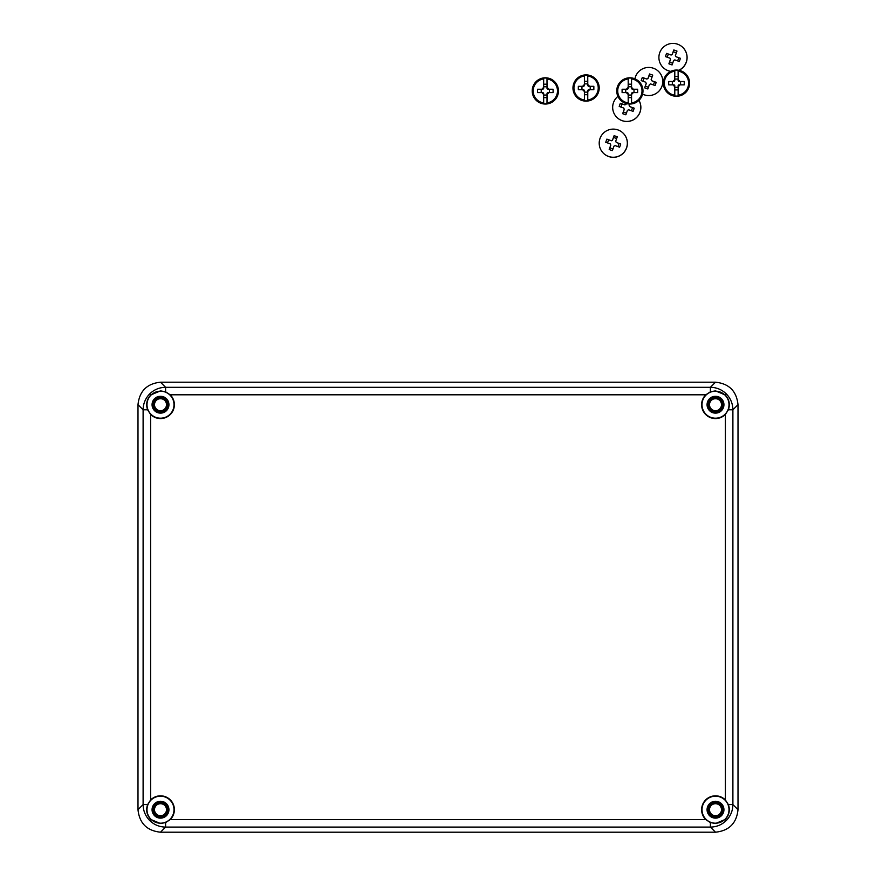 <?xml version="1.0" encoding="UTF-8"?>
<svg xmlns="http://www.w3.org/2000/svg" width="876" height="876" viewBox="0 0 876 876"><rect width="100%" height="100%" fill="white"/><g stroke="black" fill="none" stroke-linecap="round" stroke-linejoin="round"><path stroke-width="1.31" d="M674.805 95.177L674.772 86.494A3.723 3.723 0 0 1 673.14 84.862L668.716 84.862A26.149 9.866 90 0 1 668.716 81.49L673.14 81.49A3.723 3.723 0 0 1 674.772 79.847L674.805 71.175A12.111 12.111 0 0 0 674.805 95.177L674.805 95.977A12.91 12.91 0 0 0 678.123 95.977L678.123 95.177A12.111 12.111 0 0 0 678.123 71.175L678.144 75.424A26.149 9.866 -0 0 1 678.155 75.424L678.155 79.847A3.723 3.723 0 0 1 679.787 81.49L684.211 81.49A26.149 9.866 90 0 1 684.211 84.862L679.787 84.862A3.723 3.723 0 0 1 678.155 86.494L678.155 90.929A26.149 9.866 -0 0 0 678.155 90.929L678.123 95.177M676.469 70.047A13.129 13.129 0 0 1 689.587 83.176A13.129 13.129 0 0 1 676.469 96.294A13.129 13.129 0 0 1 663.34 83.176A13.129 13.129 0 0 1 676.469 70.047A13.129 13.129 0 0 1 689.587 83.176A13.129 13.129 0 0 1 676.469 96.294M678.123 71.175L678.123 70.376A12.91 12.91 0 0 0 674.805 70.376L674.783 75.424A26.149 9.866 -0 0 1 674.783 75.424M674.772 90.929A26.149 9.866 -0 0 0 674.783 90.929L674.805 95.977M674.772 86.494L674.772 85.487A2.869 2.869 0 0 1 674.148 84.862L673.14 84.862M674.772 79.847L674.772 80.855A2.869 2.869 0 0 0 674.148 81.49L673.14 81.49M679.787 84.862L678.78 84.862A2.869 2.869 0 0 1 678.155 85.487L678.155 86.494M679.787 81.49L678.78 81.49A2.869 2.869 0 0 0 678.155 80.855L678.155 79.847M674.805 71.175L674.805 70.376M678.123 70.376L678.144 75.424M678.123 76.453L674.805 76.453M678.123 95.977L678.144 90.929M678.123 89.899L674.805 89.899M678.155 87.293L674.772 87.293M680.586 81.49L680.586 84.862M674.772 79.048L678.155 79.048M672.341 84.862L672.341 81.49M628.202 102.919L628.18 94.247A3.723 3.723 0 0 1 626.537 92.604L622.113 92.604A26.149 9.866 90 0 1 622.113 89.232L626.537 89.232A3.723 3.723 0 0 1 628.18 87.6L628.202 78.917A12.111 12.111 0 0 0 628.202 102.919L628.212 103.718A12.91 12.91 0 0 0 631.519 103.718L631.53 102.919A12.111 12.111 0 0 0 631.53 78.917L631.541 83.165A26.149 9.866 -0 0 1 631.552 83.165L631.552 87.6A3.723 3.723 0 0 1 633.184 89.232L637.618 89.232A26.149 9.866 90 0 1 637.618 92.604L633.184 92.604A3.723 3.723 0 0 1 631.552 94.247L631.552 98.67A26.149 9.866 -0 0 0 631.552 98.67L631.53 102.919M629.866 77.8A13.129 13.129 0 0 1 642.984 90.918A13.129 13.129 0 0 1 629.866 104.047A13.129 13.129 0 0 1 616.737 90.918A13.129 13.129 0 0 1 629.866 77.8A13.129 13.129 0 0 1 642.984 90.918A13.129 13.129 0 0 1 629.866 104.047M631.53 78.917L631.519 78.117A12.91 12.91 0 0 0 628.212 78.117L628.191 83.165A26.149 9.866 -0 0 1 628.191 83.165M628.18 98.67A26.149 9.866 -0 0 0 628.191 98.67L628.212 103.718M628.18 94.247L628.18 93.239A2.869 2.869 0 0 1 627.544 92.604L626.537 92.604M628.18 87.6L628.18 88.607A2.869 2.869 0 0 0 627.544 89.232L626.537 89.232M633.184 92.604L632.176 92.604A2.869 2.869 0 0 1 631.552 93.239L631.552 94.247M633.184 89.232L632.176 89.232A2.869 2.869 0 0 0 631.552 88.607L631.552 87.6M628.202 78.917L628.212 78.117M631.519 78.117L631.541 83.165M631.519 84.195L628.212 84.195M631.519 103.718L631.541 98.67M631.519 97.641L628.212 97.641M631.552 95.046L628.18 95.046M633.994 89.232L633.994 92.604M628.18 86.79L631.552 86.79M625.738 92.604L625.738 89.232M584.423 100.006L584.402 91.334A3.723 3.723 0 0 1 582.759 89.691L578.335 89.691A26.149 9.866 90 0 1 578.335 86.319L582.759 86.319A3.723 3.723 0 0 1 584.402 84.687L584.423 76.004A12.111 12.111 0 0 0 584.423 100.006L584.434 100.806A12.91 12.91 0 0 0 587.741 100.806L587.752 100.006A12.111 12.111 0 0 0 587.752 76.004L587.763 80.263A26.149 9.866 -0 0 1 587.774 80.263L587.774 84.687A3.723 3.723 0 0 1 589.406 86.319L593.84 86.319A26.149 9.866 90 0 1 593.84 89.691L589.406 89.691A3.723 3.723 0 0 1 587.774 91.334L587.774 95.758A26.149 9.866 -0 0 1 587.763 95.758L587.752 100.006M586.088 74.887A13.129 13.129 0 0 1 599.206 88.005A13.129 13.129 0 0 1 586.088 101.134A13.129 13.129 0 0 1 572.959 88.005A13.129 13.129 0 0 1 586.088 74.887A13.129 13.129 0 0 1 599.206 88.005A13.129 13.129 0 0 1 586.088 101.134M587.752 76.004L587.741 75.205A12.91 12.91 0 0 0 584.434 75.205L584.412 80.263A26.149 9.866 -0 0 1 584.412 80.263M584.402 95.758A26.149 9.866 -0 0 0 584.412 95.758L584.434 100.806M584.402 91.334L584.402 90.327A2.869 2.869 0 0 1 583.766 89.691L582.759 89.691M584.402 84.687L584.402 85.695A2.869 2.869 0 0 0 583.766 86.319L582.759 86.319M589.406 89.691L588.398 89.691A2.869 2.869 0 0 1 587.774 90.327L587.774 91.334M589.406 86.319L588.398 86.319A2.869 2.869 0 0 0 587.774 85.695L587.774 84.687M584.423 76.004L584.434 75.205M587.741 75.205L587.763 80.263M587.741 81.282L584.434 81.282M587.741 100.806L587.763 95.758M587.741 94.728L584.434 94.728M587.774 92.133L584.402 92.133M590.205 86.319L590.205 89.691M584.402 83.888L587.774 83.888M581.96 89.691L581.96 86.319M658.413 71.306A14.06 14.06 -46.5 0 1 642.59 94.148A14.06 14.06 -46.5 0 0 658.478 71.372L658.413 71.306A14.06 14.06 -46.5 0 0 634.925 78.807M641.747 79.026L642.327 77.438L646.838 79.026A3.066 3.066 133.5 0 1 647.955 78.49L649.565 73.978L652.74 75.106L651.142 79.617A3.066 3.066 133.5 0 1 651.667 80.734L656.201 82.333L655.653 83.932L655.073 85.519L650.55 83.91A3.066 3.066 133.5 0 1 649.434 84.446L647.846 88.98L644.659 87.852L646.247 83.329A3.066 3.066 133.5 0 1 645.711 82.213L641.199 80.614L641.747 79.026M652.127 76.847L649.007 75.741L647.955 78.49M649.007 75.741L649.565 73.978M653.43 84.939L654.536 81.786L651.667 80.734M654.536 81.786L656.201 82.333M645.711 82.213L645.776 82.267A3.066 3.066 -46.5 0 0 646.313 83.384L645.316 86.187L648.426 87.293M645.316 86.187L644.659 87.852M648.021 78.555A3.066 3.066 -46.5 0 0 646.904 79.081L644.09 78.095L642.984 81.249M644.09 78.095L642.327 77.438M603.586 153.388L603.652 153.453A14.06 14.06 -46.5 0 0 626.592 147.934A14.06 14.06 -46.5 0 0 623.011 133.053L622.945 132.977A14.06 14.06 -46.5 0 0 600.005 138.496A14.06 14.06 -46.5 0 0 603.586 153.388A14.06 14.06 -46.5 0 0 626.526 147.869A14.06 14.06 -46.5 0 0 622.945 132.977M606.291 140.697L606.86 139.12L611.371 140.708A3.066 3.066 133.5 0 1 612.488 140.171L614.098 135.66L617.284 136.787L615.675 141.299A3.066 3.066 133.5 0 1 616.211 142.416L620.734 144.014L620.186 145.613L619.606 147.201L615.083 145.591A3.066 3.066 133.5 0 1 613.966 146.128L612.379 150.65L609.192 149.533L610.78 145A3.066 3.066 133.5 0 1 610.254 143.883L605.743 142.295L606.291 140.697M616.66 138.517L613.55 137.422L612.488 140.171M613.55 137.422L614.098 135.66M617.963 146.61L619.08 143.467L616.211 142.416M619.08 143.467L620.734 144.014M610.254 143.883L610.309 143.949A3.066 3.066 -46.5 0 0 610.846 145.066L609.849 147.869L612.97 148.964M609.849 147.869L609.192 149.533M612.554 140.226A3.066 3.066 -46.5 0 0 611.437 140.762L608.634 139.766L607.517 142.919M608.634 139.766L606.86 139.12M678.966 70.288A14.06 14.06 -46.5 0 0 682.722 47.337L682.645 47.271A14.06 14.06 -46.5 0 0 659.705 52.79A14.06 14.06 -46.5 0 0 670.742 71.361M678.812 70.255A14.06 14.06 -46.5 0 0 682.645 47.271M665.99 54.991L666.57 53.403L671.082 54.991A3.066 3.066 133.5 0 1 672.188 54.465L673.797 49.954L676.984 51.071L675.374 55.582A3.066 3.066 133.5 0 1 675.911 56.699L680.433 58.309L679.885 59.907L679.316 61.484L674.783 59.886A3.066 3.066 133.5 0 1 673.666 60.422L672.078 64.944L668.892 63.817L670.49 59.294A3.066 3.066 133.5 0 1 669.954 58.177L665.442 56.59L665.99 54.991M663.285 67.671L663.362 67.737A14.06 14.06 -46.5 0 0 670.666 71.405M676.36 52.812L673.25 51.717L672.188 54.465M673.25 51.717L673.797 49.954M677.663 60.904L678.78 57.75L675.911 56.699M678.78 57.75L680.433 58.309M669.954 58.177L670.009 58.232A3.066 3.066 -46.5 0 0 670.545 59.349L669.56 62.163L672.669 63.258M669.56 62.163L668.892 63.817M672.253 54.52A3.066 3.066 -46.5 0 0 671.136 55.057L668.333 54.06L667.216 57.214M668.333 54.06L666.57 53.403M617.93 96.382A14.06 14.06 -46.5 0 0 617.054 117.548L617.131 117.614A14.06 14.06 -46.5 0 0 638.976 100.368M617.054 117.548A14.06 14.06 -46.5 0 0 638.954 100.379M629.647 104.047L629.154 105.459A3.066 3.066 133.5 0 1 629.68 106.576L634.213 108.175L633.666 109.774L633.085 111.362L628.563 109.752A3.066 3.066 133.5 0 1 627.446 110.288L625.858 114.811L622.672 113.694L624.26 109.161A3.066 3.066 133.5 0 1 623.723 108.044L619.212 106.456L619.759 104.857L620.339 103.28L624.851 104.868A3.066 3.066 133.5 0 1 625.968 104.332L626.252 103.532M626.318 103.554L625.968 104.332M631.443 110.77L632.549 107.628L629.68 106.576M632.549 107.628L634.213 108.175M623.723 108.044L623.789 108.109A3.066 3.066 -46.5 0 0 624.325 109.226L623.329 112.029L626.439 113.124M623.329 112.029L622.672 113.694M626.033 104.386A3.066 3.066 -46.5 0 0 624.917 104.923L622.102 103.926L620.996 107.08M622.102 103.926L620.339 103.28M543.668 102.919L543.646 94.247A3.723 3.723 0 0 1 542.014 92.604L537.579 92.604A26.149 9.866 90 0 1 537.579 89.232L542.014 89.232A3.723 3.723 0 0 1 543.646 87.6L543.668 78.917A12.111 12.111 0 0 0 543.668 102.919L543.678 103.718A12.91 12.91 0 0 0 546.985 103.718L546.996 102.919A12.111 12.111 0 0 0 546.996 78.917L547.007 83.165A26.149 9.866 -0 0 1 547.018 83.165L547.018 87.6A3.723 3.723 0 0 1 548.661 89.232L553.085 89.232A26.149 9.866 90 0 1 553.085 92.604L548.661 92.604A3.723 3.723 0 0 1 547.018 94.247L547.018 98.67A26.149 9.866 -0 0 0 547.018 98.67L546.996 102.919M545.332 77.8A13.129 13.129 0 0 1 558.461 90.918A13.129 13.129 0 0 1 545.332 104.047A13.129 13.129 0 0 1 532.214 90.918A13.129 13.129 0 0 1 545.332 77.8A13.129 13.129 0 0 1 558.461 90.918A13.129 13.129 0 0 1 545.332 104.047M546.996 78.917L546.985 78.117A12.91 12.91 0 0 0 543.678 78.117L543.657 83.165A26.149 9.866 -0 0 1 543.657 83.165M543.646 98.67A26.149 9.866 -0 0 0 543.657 98.67L543.678 103.718M543.646 94.247L543.646 93.239A2.869 2.869 0 0 1 543.021 92.604L542.014 92.604M543.646 87.6L543.646 88.607A2.869 2.869 0 0 0 543.021 89.232L542.014 89.232M548.661 92.604L547.653 92.604A2.869 2.869 0 0 1 547.018 93.239L547.018 94.247M548.661 89.232L547.653 89.232A2.869 2.869 0 0 0 547.018 88.607L547.018 87.6M543.668 78.917L543.678 78.117M546.985 78.117L547.007 83.165M546.985 84.195L543.678 84.195M546.985 103.718L547.007 98.67M546.985 97.641L543.678 97.641M547.018 95.046L543.646 95.046M549.46 89.232L549.46 92.604M543.646 86.79L547.018 86.79M541.204 92.604L541.204 89.232M715.506 396.817A7.873 7.873 0 0 1 723.379 404.69A7.873 7.873 0 0 1 715.506 412.574A7.884 7.884 0 0 0 723.379 404.69A7.884 7.884 0 0 0 715.506 396.817A7.884 7.884 0 0 0 707.622 404.69A7.884 7.884 0 0 0 715.506 412.574A7.873 7.873 0 0 1 707.633 404.69A7.873 7.873 0 0 1 715.506 396.817M715.506 411.424A6.734 6.734 0 0 0 722.24 404.69A6.734 6.734 0 0 0 715.506 397.967A6.734 6.734 0 0 0 708.772 404.69A6.734 6.734 0 0 0 715.506 411.424M715.506 801.825A7.873 7.873 0 0 1 723.379 809.698A7.873 7.873 0 0 1 715.506 817.571A7.884 7.884 0 0 0 723.379 809.698A7.884 7.884 0 0 0 715.506 801.825A7.884 7.884 0 0 0 707.622 809.698A7.884 7.884 0 0 0 715.506 817.582A7.873 7.873 0 0 1 707.633 809.698A7.873 7.873 0 0 1 715.506 801.825M715.506 816.432A6.734 6.734 0 0 0 722.24 809.698A6.734 6.734 0 0 0 715.506 802.963A6.734 6.734 0 0 0 708.772 809.698A6.734 6.734 0 0 0 715.506 816.432A6.712 6.712 0 0 0 722.218 809.698A6.712 6.712 0 0 0 715.506 802.985A6.712 6.712 0 0 0 708.793 809.698A6.712 6.712 0 0 0 715.506 816.41M160.494 801.825A7.873 7.873 0 0 1 168.367 809.698A7.873 7.873 0 0 1 160.494 817.571A7.884 7.884 0 0 0 168.378 809.698A7.884 7.884 0 0 0 160.494 801.825A7.884 7.884 0 0 0 152.621 809.698A7.884 7.884 0 0 0 160.494 817.582A7.873 7.873 0 0 1 152.621 809.698A7.873 7.873 0 0 1 160.494 801.825M160.494 816.432A6.734 6.734 0 0 0 167.228 809.698A6.734 6.734 0 0 0 160.494 802.963A6.734 6.734 0 0 0 153.76 809.698A6.734 6.734 0 0 0 160.494 816.432A6.712 6.712 0 0 0 167.206 809.698A6.712 6.712 0 0 0 160.494 802.985A6.712 6.712 0 0 0 153.782 809.698A6.712 6.712 0 0 0 160.494 816.41M160.494 396.817A7.873 7.873 0 0 1 168.367 404.69A7.873 7.873 0 0 1 160.494 412.574A7.884 7.884 0 0 0 168.378 404.69A7.884 7.884 0 0 0 160.494 396.817A7.884 7.884 0 0 0 152.621 404.69A7.884 7.884 0 0 0 160.494 412.574A7.873 7.873 0 0 1 152.621 404.69A7.873 7.873 0 0 1 160.494 396.817M160.494 411.424A6.734 6.734 0 0 0 167.228 404.69A6.734 6.734 0 0 0 160.494 397.967A6.734 6.734 0 0 0 153.76 404.69A6.734 6.734 0 0 0 160.494 411.424M160.494 413.133A8.442 8.442 0 0 0 168.937 404.69A8.442 8.442 0 0 0 160.494 396.259A8.442 8.442 0 0 0 152.063 404.69A8.442 8.442 0 0 0 160.494 413.133M715.506 818.14A8.442 8.442 0 0 0 723.937 809.698A8.442 8.442 0 0 0 715.506 801.266A8.442 8.442 0 0 0 707.063 809.698A8.442 8.442 0 0 0 715.506 818.14M715.506 413.133A8.442 8.442 0 0 0 723.937 404.69A8.442 8.442 0 0 0 715.506 396.259A8.442 8.442 0 0 0 707.063 404.69A8.442 8.442 0 0 0 715.506 413.133M160.494 818.14A8.442 8.442 0 0 0 168.937 809.698A8.442 8.442 0 0 0 160.494 801.266A8.442 8.442 0 0 0 152.063 809.698A8.442 8.442 0 0 0 160.494 818.14M725.24 394.956L715.506 390.871L710.403 391.813L705.771 394.802A13.874 13.874 0 0 0 715.506 418.575A13.874 13.874 0 0 0 725.394 414.425L728.383 409.804C730.288 404.274 729.237 399.336 725.24 394.956L726.303 393.893C730.595 398.328 732.796 403.628 732.894 409.804L732.894 804.595C732.796 810.771 730.595 816.071 726.303 820.505C721.868 824.798 716.568 826.988 710.403 827.097L710.403 822.575L715.506 823.528L725.24 819.443C729.237 815.063 730.288 810.114 728.383 804.595L725.394 799.974A13.874 13.874 0 0 0 702.662 804.442A13.874 13.874 0 0 0 705.771 819.597L710.403 822.575M715.506 418.202A13.501 13.501 0 0 0 729.007 404.69A13.501 13.501 0 0 0 715.506 391.189A13.501 13.501 0 0 0 702.005 404.69A13.501 13.501 0 0 0 715.506 418.202M165.597 391.813L160.494 390.871L150.76 394.956C146.763 399.336 145.712 404.274 147.617 409.804L150.606 414.425A13.874 13.874 0 0 0 173.339 409.946A13.874 13.874 0 0 0 170.229 394.802L165.597 391.813L165.597 387.301L710.403 387.301C716.568 387.4 721.868 389.601 726.303 393.893M160.494 418.202A13.501 13.501 0 0 0 173.995 404.69A13.501 13.501 0 0 0 160.494 391.189A13.501 13.501 0 0 0 146.993 404.69A13.501 13.501 0 0 0 160.494 418.202M170.229 819.597A13.874 13.874 0 0 0 160.494 795.824A13.874 13.874 0 0 0 150.606 799.974L147.617 804.595C145.712 810.114 146.763 815.063 150.76 819.443L160.494 823.528L165.597 822.575L170.229 819.597L705.771 819.597M160.494 823.199A13.501 13.501 0 0 0 173.995 809.698A13.501 13.501 0 0 0 160.494 796.196A13.501 13.501 0 0 0 146.993 809.698A13.501 13.501 0 0 0 160.494 823.199M715.506 823.199A13.501 13.501 0 0 0 729.007 809.698A13.501 13.501 0 0 0 715.506 796.196A13.501 13.501 0 0 0 702.005 809.698A13.501 13.501 0 0 0 715.506 823.199M715.506 832.2L710.403 827.097L165.597 827.097C159.432 826.988 154.132 824.798 149.697 820.505C145.405 816.071 143.204 810.771 143.106 804.595L143.106 409.804C143.204 403.628 145.405 398.328 149.697 393.893C154.132 389.601 159.432 387.4 165.597 387.301L160.494 382.199L715.506 382.199C729.073 383.622 736.574 391.123 738.008 404.69L738.008 809.698C736.574 823.276 729.073 830.766 715.506 832.2L160.494 832.2C146.927 830.766 139.426 823.276 137.992 809.698L137.992 404.69C139.426 391.123 146.927 383.622 160.494 382.199M715.506 411.413A6.712 6.712 0 0 0 722.218 404.69A6.712 6.712 0 0 0 715.506 397.978A6.712 6.712 0 0 0 708.793 404.69A6.712 6.712 0 0 0 715.506 411.413M160.494 411.413A6.712 6.712 0 0 0 167.206 404.69A6.712 6.712 0 0 0 160.494 397.978A6.712 6.712 0 0 0 153.782 404.69A6.712 6.712 0 0 0 160.494 411.413M157.22 814.724A6.001 6.001 0 0 0 165.52 812.983A6.001 6.001 0 0 0 163.779 804.672A6.001 6.001 0 0 0 155.479 806.413A6.001 6.001 0 0 0 157.22 814.724M712.221 409.716A6.001 6.001 0 0 0 720.521 407.975A6.001 6.001 0 0 0 718.78 399.675A6.001 6.001 0 0 0 710.48 401.416A6.001 6.001 0 0 0 712.221 409.716M712.221 814.724A6.001 6.001 0 0 0 720.521 812.983A6.001 6.001 0 0 0 718.78 804.672A6.001 6.001 0 0 0 710.48 806.413A6.001 6.001 0 0 0 712.221 814.724M157.22 409.716A6.001 6.001 0 0 0 165.52 407.975A6.001 6.001 0 0 0 163.779 399.675A6.001 6.001 0 0 0 155.479 401.416A6.001 6.001 0 0 0 157.22 409.716M149.697 393.893L150.76 394.956M149.697 820.505L150.76 819.443M137.992 809.698L143.106 804.595L147.617 804.595M728.383 409.804L732.894 409.804L738.008 404.69M726.303 820.505L725.24 819.443M147.617 409.804L143.106 409.804L137.992 404.69M165.597 822.575L165.597 827.097L160.494 832.2M728.383 804.595L732.894 804.595L738.008 809.698M710.403 391.813L710.403 387.301L715.506 382.199M705.771 394.802L170.229 394.802M150.606 414.425L150.606 799.974M725.394 799.974L725.394 414.425"/></g></svg>
